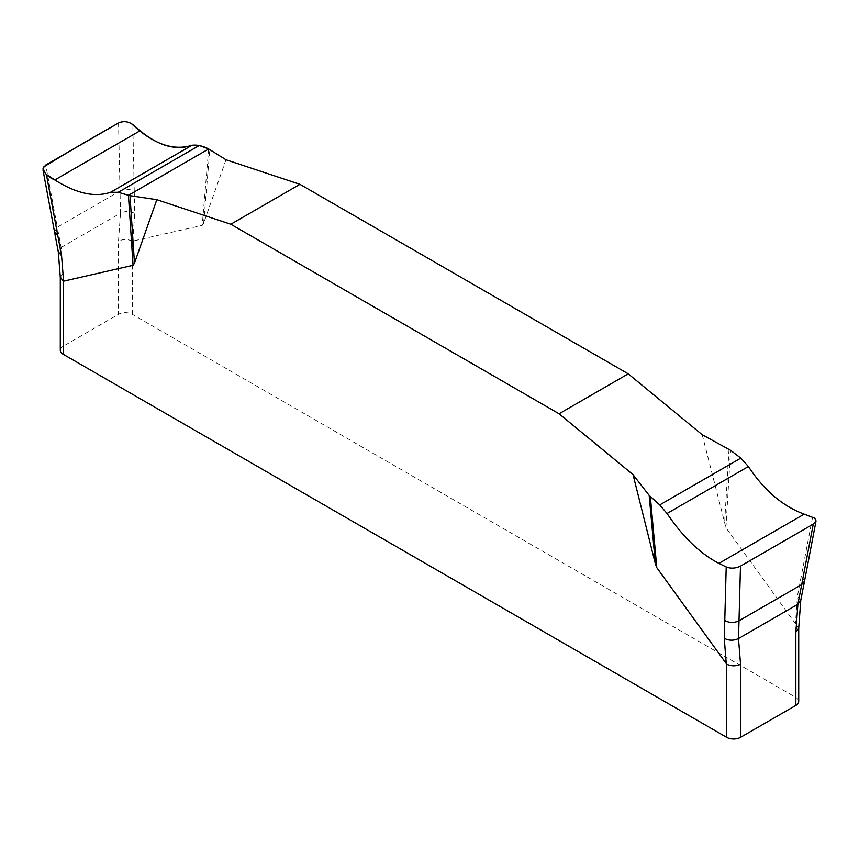 <?xml version="1.0" encoding="UTF-8"?>
<svg xmlns="http://www.w3.org/2000/svg" width="859" height="859" viewBox="0 0 859 859"><rect width="100%" height="100%" fill="white"/><g stroke="black" fill="none" stroke-linecap="round" stroke-linejoin="round"><path stroke-width="0.64" stroke-dasharray="4.29 3.22" d="M702.19 434.697L725.941 527.737L795.853 624.257L795.853 632.245M60.291 350.268A9.782 5.648 0 0 1 63.158 346.274L118.488 314.33A9.782 5.648 0 0 1 132.318 314.33L795.853 697.422A9.782 5.648 0 0 1 798.72 701.416M132.318 314.33L132.318 241.175L202.23 225.369L203.637 223.222L225.981 159.763M812.614 517.075L797.453 596.028L795.434 623.849M118.542 122.998L120.002 191.009C124.877 188.744 129.623 188.83 134.251 191.267L132.812 124.587M134.251 191.267L134.766 213.429C130.138 210.992 125.393 210.906 120.518 213.172L118.488 241.175L118.488 314.33M54.504 231.78L57.317 227.206L45.742 165.025M63.158 346.274L63.158 273.108L61.129 247.467L57.317 227.206L120.002 191.009L120.518 213.172L61.129 247.467L58.272 251.719M798.72 628.283L795.853 624.257M132.318 241.175C127.647 239.017 123.03 239.017 118.488 241.175M63.158 273.108L60.291 277.232M729.012 449.289L724.545 523.969M725.941 527.737L730.579 450.309M801.264 576.368L804.518 581.167M208.673 148.983L202.23 225.369M203.637 223.222L209.843 149.552M132.737 241.239L134.766 213.429M800.749 600.473L797.453 596.028"/><path stroke-width="1.29" d="M815.986 521.23L804.507 581.21L801.705 584.582L813.28 524.097L816.05 520.898L814.772 518.192L804.174 514.144C782.646 506.187 764.059 490.317 748.393 466.523L740.802 458.126L730.579 450.309L702.19 434.697L628.219 373.837L299.952 184.32L225.981 159.763L208.673 148.983L128.431 195.304L118.22 192.298L110.618 192.244C94.962 197.634 76.365 193.533 54.836 179.96C46.88 176.514 43.122 172.219 43.562 167.065C67.968 152.064 92.965 137.376 118.542 122.998C122.654 121.044 126.928 121.237 131.363 123.567C152.923 143.925 173.121 151.163 191.976 145.278C197.162 144.634 202.735 145.869 208.673 148.983L199.288 145.493L191.976 145.278C176.031 150.83 158.732 145.976 140.092 130.74L132.812 124.587C128.259 121.355 123.503 120.829 118.542 122.998L45.742 165.025L43.079 168.171L43.079 170.372L46.397 174.474L61.558 255.692L63.587 281.172L63.158 354.262L726.703 737.344A9.782 5.648 0 0 0 740.533 737.344L795.853 705.411A9.782 5.648 0 0 0 798.72 701.416L798.72 628.369M156.832 199.696L129.999 195.648L134.476 263.144L156.832 199.696L230.803 224.242L559.059 413.77L633.029 474.63L655.385 563.891L649.168 495.385L633.029 474.63M134.476 263.144L133.07 265.302L63.587 281.172M726.703 737.344L726.703 664.19L656.791 567.67L655.385 563.891M559.059 413.77L628.219 373.837M299.952 184.32L230.803 224.242M813.28 524.097L740.479 566.135L739.008 620.778C734.144 623.043 729.388 622.958 724.771 620.531L726.209 566.961L718.919 563.364C700.278 553.744 682.991 537.122 667.046 513.489L659.733 504.931L649.168 495.385M724.771 620.531L724.255 638.291C728.872 640.728 733.629 640.814 738.493 638.548L740.533 664.19L740.533 737.344M740.479 566.135C735.519 568.465 730.762 568.744 726.209 566.961M795.853 705.411L795.853 632.245L797.893 604.253L801.705 584.582L739.008 620.778L738.493 638.548L797.893 604.253L800.749 600.495L804.507 581.21M129.999 195.648L118.22 192.298L110.618 192.244C94.962 197.624 76.365 193.533 54.836 179.96L46.397 174.474M795.853 697.422L795.853 632.245L798.72 628.283M726.703 664.19C731.374 666.337 735.98 666.337 740.533 664.19M60.291 277.232L60.291 350.268A9.782 5.648 0 0 0 63.158 354.262M60.291 277.07L63.158 281.097M650.349 496.631L656.791 567.67M726.274 663.771L724.255 638.291M133.07 265.302L128.431 195.304M57.746 235.43L54.504 231.801L43.057 170.297M60.302 277.36L58.272 251.719L61.558 255.692M54.836 179.96L140.092 130.74M110.618 192.244L191.976 145.278M118.22 192.298L199.288 145.493M804.174 514.144L718.919 563.364M748.393 466.523L667.046 513.489M740.802 458.126L659.733 504.931M58.272 251.719L54.504 231.801M798.709 628.487L800.749 600.495"/></g></svg>
